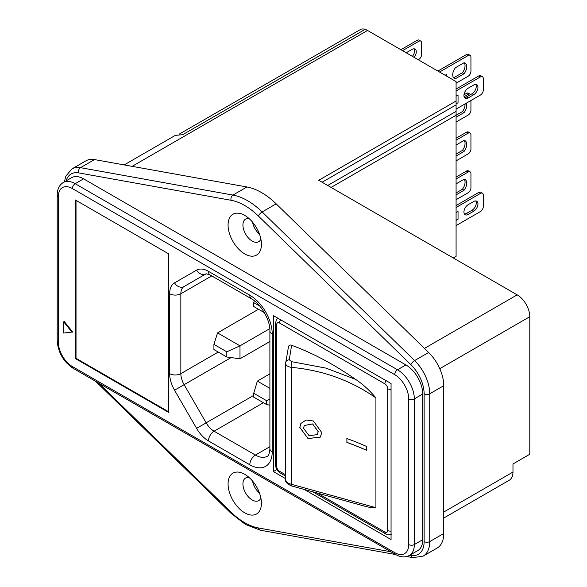 <?xml version="1.0" encoding="UTF-8"?>
<svg xmlns="http://www.w3.org/2000/svg" width="587" height="587" viewBox="0 0 587 587"><rect width="100%" height="100%" fill="white"/><g stroke="black" fill="none" stroke-linecap="round" stroke-linejoin="round"><path stroke-width="0.88" d="M259.887 306.194L253.723 302.628L253.723 306.517L264.414 312.688M253.723 302.628L254.288 300.742M269.8 328.625L239.988 345.838L217.564 332.888L258.485 309.268M226.817 351.826L239.988 345.838L239.988 358.782L226.817 356.999L226.817 351.826L213.917 344.378L213.917 349.558L226.817 356.999M269.895 341.517L239.988 358.782M217.564 332.888L213.917 344.378M317.251 434.607L318.198 431.665L312.585 423.968L304.293 425.494L303.538 428.209L309.026 435.679L317.222 434.651L318.235 431.621L312.614 423.924L304.293 425.494M300.896 423.454L299.832 427.402L308.014 438.496L320.289 437.146L321.808 432.612L313.333 420.967L306.084 420.021L300.882 423.476L299.803 427.446L308.014 438.555L320.282 437.146M292.069 361.761L325.888 368.093L355.612 379.378C362.905 384.25 369.671 390.428 375.922 397.913C350.931 380.405 322.689 370.214 291.196 367.337C287.41 366.662 285.553 365.224 285.642 363.023A3.962 3.39 9.7 0 1 285.678 362.553L285.678 362.553A3.962 3.39 9.7 0 1 289.252 359.816L292.069 361.761A3.962 1.167 -84.4 0 0 291.196 367.337L291.196 484.238L375.922 507.689L370.969 507.696L365.576 506.42L291.379 485.889A3.962 0.741 -75.5 0 1 291.196 484.238C287.41 483.24 285.561 481.494 285.642 479.014M288.474 346.983C288.797 345.193 289.846 344.628 291.629 345.295A317.097 183.078 60 0 1 332.198 364.446A317.097 183.078 60 0 1 355.612 379.378M291.629 345.295L289.252 359.816M244.75 512.833A23.583 13.618 60 0 1 228.072 483.952A23.583 13.618 60 0 1 244.75 474.318L244.75 474.318A23.583 13.618 60 0 1 261.428 503.206A23.583 13.618 60 0 1 244.75 512.833M249.02 477.429A13.083 7.55 -120 0 0 245.637 477.965A13.083 7.55 -120 0 0 243.634 488.443A13.083 7.55 -120 0 0 252.175 499.97A13.083 7.55 -120 0 0 258.72 500.616A13.083 7.55 -120 0 0 260.87 497.952M244.75 253.922A23.583 13.618 60 0 1 228.072 225.034A23.583 13.618 60 0 1 244.75 215.407L244.75 215.407A23.583 13.618 60 0 1 261.428 244.295A23.583 13.618 60 0 1 244.75 253.922M249.02 218.518A13.083 7.55 -120 0 0 245.637 219.046A13.083 7.55 -120 0 0 243.634 229.532A13.083 7.55 -120 0 0 252.175 241.059A13.083 7.55 -120 0 0 258.72 241.705A13.083 7.55 -120 0 0 260.87 239.041M252.557 222.15A13.083 7.55 -120 0 0 259.491 234.162M252.557 481.069A13.083 7.55 -120 0 0 259.491 493.073M168.513 412.345L168.513 253.76L75.466 200.035L75.466 358.62L168.513 412.345M303.795 489.154L391.059 539.534L391.059 383.538L273.337 315.579L273.337 471.566L285.612 478.654M72.663 331.978L64.254 321.522L63.69 321.845L63.69 333.056L72.663 331.978M375.922 397.913L375.922 507.689M346.866 442.415A237.823 137.307 180 0 1 366.383 450.251L366.383 446.369A237.823 137.307 180 0 0 346.866 438.533L346.91 442.378A237.904 137.351 180 0 1 366.383 450.2M291.379 485.889C286.874 483.71 284.952 481.56 285.612 479.432L285.642 363.023M196.586 270.152A7.925 6.472 60 0 0 206.154 273.777L184.135 286.493A15.856 9.157 -120 0 0 180.847 293.749L180.847 373.648A15.856 9.157 -120 0 0 184.135 384.698L206.154 422.838A15.856 9.157 -120 0 0 214.079 431.21L255.404 455.064A23.781 13.728 -120 0 0 267.29 456.246C268.171 456.407 269.815 453.098 269.895 448.593L269.895 330.789A7.925 4.579 180 0 0 272.221 334.025L272.221 451.829A31.713 18.307 60 0 1 249.798 464.772L208.473 440.918A23.781 13.728 60 0 1 196.586 428.363L174.559 390.223A23.781 13.728 60 0 1 169.636 373.648L169.636 293.749A23.781 13.728 60 0 1 174.559 282.868L196.586 270.152A23.781 13.728 60 0 1 208.473 271.326L249.798 295.188A31.713 18.307 60 0 1 272.221 334.025M465.021 103.936A7.925 4.579 -60 0 1 462.395 111.596L456.084 115.243L456.084 101.008L318.748 180.297L517.184 294.865A17.837 10.295 60 0 1 529.797 316.709L529.797 454.257L512.979 463.965L512.979 472.058A17.837 10.295 60 0 1 509.281 480.217L443.75 518.057M331.075 187.414L456.084 115.243L456.084 256.35L453.281 257.972M276.169 203.843A63.418 36.614 -120 0 0 246.966 186.982L94.507 159.583A31.713 18.307 -120 0 0 85.951 160.816L71.937 168.902A31.713 18.307 60 0 1 80.492 167.669L232.951 195.075A63.418 36.614 60 0 1 262.154 211.936L414.613 360.572A31.713 18.307 60 0 1 429.735 393.782L429.735 541.588A31.713 18.307 60 0 1 423.168 556.102L437.183 548.009A31.713 18.307 -120 0 0 443.75 533.495L443.75 385.696A31.713 18.307 -120 0 0 428.627 352.479L276.169 203.843L262.154 211.936A3.962 1.416 134.3 0 0 258.441 216.082A59.456 34.325 -120 0 0 231.065 200.277L78.607 172.879A27.743 16.018 -120 0 0 66.126 180.877M72.377 188.552A19.819 11.439 -120 0 0 58.362 196.638L58.362 342.28A19.819 11.439 -120 0 0 72.377 366.552L394.699 552.638A19.819 11.439 -120 0 0 408.713 544.553L408.713 398.911A19.819 11.439 -120 0 0 394.699 374.638L72.377 188.552A3.962 2.289 -60 0 1 75.18 183.694L397.502 369.781A23.781 13.728 60 0 1 414.319 398.911L414.319 544.553A23.781 13.728 60 0 1 409.396 555.434L417.805 550.584A23.781 13.728 -120 0 0 422.728 539.695L422.728 394.06A23.781 13.728 -120 0 0 405.911 364.931L83.589 178.837A23.781 13.728 -120 0 0 71.702 177.663L63.293 182.513A23.781 13.728 60 0 1 75.18 183.694L83.589 178.837M124.173 164.91L175.359 135.362L182.704 134.694L365.165 29.35A17.837 10.295 60 0 1 367.513 30.451L456.084 81.586L456.084 101.008M365.165 29.35A13.875 8.013 -120 0 0 360.293 29.607L179.116 134.21M456.084 104.89L322.109 182.234M456.084 111.361L327.715 185.477M76.024 200.358L76.024 358.297L168.513 411.7M76.024 358.297L75.466 358.62M206.154 273.777L184.135 286.493L206.154 273.777L210.117 274.958A7.925 4.579 120 0 1 208.473 271.326M276.895 469.519L273.337 471.566M346.91 438.548L346.91 442.378M72.098 332.301L63.69 321.845M269.895 399.043L266.615 400.694L253.723 393.246L253.723 397.135L266.615 404.575L269.895 405.184M253.723 393.246L257.363 381.11L269.895 388.352M266.615 400.694L266.615 404.575M269.895 373.875L257.363 381.11M456.084 103.628L458.043 102.784L456.084 103.921M458.043 102.784L458.043 95.021L456.084 96.151M456.084 220.14L458.043 219.296L456.084 220.426M458.043 219.296L458.043 211.525L456.084 212.663M445.151 75.275L446.832 74.307L446.832 76.244M464.163 179.255A7.925 4.579 -60 0 1 462.395 189.271L464.082 190.247L456.084 194.862M462.395 189.271L456.084 192.918M456.084 183.856L464.082 179.24A7.925 4.579 -60 0 1 465.087 179.578A7.925 4.579 -60 0 1 464.082 190.247M456.084 199.719L468.132 192.756A3.962 2.289 120 0 0 470.935 187.906L470.935 173.664A3.962 2.289 -60 0 0 470.114 171.852A3.962 2.289 -60 0 0 468.132 172.042L456.084 179.006M456.084 177.061L466.452 171.074A3.962 2.289 -60 0 1 468.433 170.876L470.114 171.852M464.163 140.418A7.925 4.579 -60 0 1 462.395 150.433L464.082 151.409L456.084 156.025M462.395 150.433L456.084 154.08M456.084 145.018L464.082 140.403A7.925 4.579 -60 0 1 465.087 140.748A7.925 4.579 -60 0 1 464.082 151.409M456.084 160.882L468.132 153.919A3.962 2.289 120 0 0 470.935 149.069L470.935 134.827A3.962 2.289 -60 0 0 470.114 133.014A3.962 2.289 -60 0 0 468.132 133.205L456.084 140.168M456.084 138.224L466.452 132.236A3.962 2.289 -60 0 1 468.433 132.038L470.114 133.014M462.395 111.596L464.082 112.572L456.084 117.187M466.261 103.217A7.925 4.579 -60 0 1 464.082 112.572M456.084 122.045L468.132 115.081A3.962 2.289 120 0 0 470.935 110.231L470.935 100.516M464.082 96.708L468.132 94.368A3.962 2.289 -60 0 1 470.114 94.177A3.962 2.289 -60 0 1 470.561 94.588M463.965 94.837L466.452 93.399A3.962 2.289 -60 0 1 468.433 93.201L470.114 94.177M464.163 62.743A7.925 4.579 -60 0 1 462.395 72.759L453.692 77.792A7.925 4.579 -60 0 1 453.612 77.778M453.692 77.792L455.373 78.761A7.925 4.579 -60 0 1 454.36 78.423A7.925 4.579 -60 0 1 455.373 67.754L464.082 62.728A7.925 4.579 -60 0 1 465.087 63.073A7.925 4.579 -60 0 1 464.082 73.735L455.373 78.761M462.395 72.759L464.082 73.735M456.084 83.207L468.132 76.244A3.962 2.289 120 0 0 470.935 71.394L470.935 57.152A3.962 2.289 -60 0 0 470.114 55.339A3.962 2.289 -60 0 0 468.132 55.538L439.546 72.04M437.865 71.071L466.452 54.562A3.962 2.289 -60 0 1 468.433 54.364L470.114 55.339M475.749 200.923A5.943 3.434 -60 0 1 472.058 210.234L466.452 213.47A5.943 3.434 -60 0 1 464.442 214.042M468.132 214.438A5.943 3.434 -60 0 1 465.161 214.732A5.943 3.434 -60 0 1 464.251 209.97A5.943 3.434 -60 0 1 468.132 204.731L473.738 201.495A5.943 3.434 -60 0 1 476.71 201.202A5.943 3.434 -60 0 1 477.627 205.964A5.943 3.434 -60 0 1 473.738 211.203L468.132 214.438L466.452 213.47M456.084 225.606L480.467 211.525A3.962 2.289 120 0 0 483.27 206.675L483.27 195.023A3.962 2.289 -60 0 0 482.448 193.211A3.962 2.289 -60 0 0 480.467 193.402L456.084 207.482M456.084 205.538L478.787 192.433A3.962 2.289 -60 0 1 480.768 192.235L482.448 193.211M406.204 52.786A5.943 3.434 -60 0 1 406.475 52.625L412.081 49.389A5.943 3.434 -60 0 1 415.053 49.088A5.943 3.434 -60 0 1 414.092 57.343M414.092 48.816A5.943 3.434 -60 0 1 412.404 56.374M418.245 59.742L418.802 59.419A3.962 2.289 120 0 0 421.605 54.562L421.605 42.91A3.962 2.289 -60 0 0 420.784 41.097A3.962 2.289 -60 0 0 418.802 41.295L402.55 50.68M400.87 49.712L417.122 40.327A3.962 2.289 -60 0 1 419.103 40.129L420.784 41.097M475.749 84.418A5.943 3.434 -60 0 1 472.058 93.722L466.452 96.958A5.943 3.434 -60 0 1 464.442 97.53M468.132 97.934A5.943 3.434 -60 0 1 465.161 98.227A5.943 3.434 -60 0 1 464.251 93.458A5.943 3.434 -60 0 1 468.132 88.219L473.738 84.983A5.943 3.434 -60 0 1 476.71 84.689A5.943 3.434 -60 0 1 477.627 89.451A5.943 3.434 -60 0 1 473.738 94.698L468.132 97.934L466.452 96.958M456.084 109.094L480.467 95.021A3.962 2.289 120 0 0 483.27 90.163L483.27 78.511A3.962 2.289 -60 0 0 482.448 76.699A3.962 2.289 -60 0 0 480.467 76.897L456.084 90.97M456.084 89.033L478.787 75.921A3.962 2.289 -60 0 1 480.768 75.73L482.448 76.699M98.638 383.054L231.065 512.158A59.456 34.325 -120 0 0 244.75 522.709A59.456 34.325 -120 0 0 258.441 527.962L390.861 551.765M231.065 512.158A3.962 1.416 134.3 0 0 231.102 513.376L245.571 524.521L260.54 530.244A3.962 2.906 -79.8 0 1 258.441 527.962M211.76 275.905L180.847 293.749A7.925 4.579 180 0 1 169.636 293.749M218.247 352.053L180.847 373.648A7.925 4.579 180 0 1 169.636 373.648M231.102 357.578L174.559 390.223M409.843 555.177L410.9 555.368A27.743 16.018 -120 0 0 424.13 541.588L424.13 393.782A27.743 16.018 -120 0 0 410.9 364.725L258.441 216.082M246.966 186.982L232.951 195.075A3.962 2.906 -79.8 0 0 231.065 200.277M428.627 352.479L414.613 360.572A3.962 1.416 134.3 0 0 410.9 364.725M443.75 385.696L429.735 393.782A3.962 2.289 180 0 1 424.13 393.782M443.75 533.495L429.735 541.588A3.962 2.289 180 0 1 424.13 541.588M94.507 159.583L80.492 167.669A3.962 2.906 -79.8 0 0 78.607 172.879M408.713 544.553A3.962 2.289 180 0 0 414.319 544.553L422.728 539.695M408.713 398.911A3.962 2.289 180 0 0 414.319 398.911L422.728 394.06M394.699 374.638A3.962 2.289 -60 0 1 397.502 369.781L405.911 364.931M512.979 472.058L443.75 512.025M367.513 30.451L132.141 166.341M517.184 294.865L424.445 348.407M529.797 316.709L439.773 368.68M269.895 446.692L255.404 455.064A7.925 4.579 120 0 0 249.798 464.772M263.409 402.726L214.079 431.21A7.925 4.579 120 0 0 208.473 440.918M253.723 395.374L196.586 428.363M58.362 196.638A3.962 2.289 180 0 1 57.203 195.023L57.203 340.658C58.076 352.471 63.411 361.702 73.199 368.365A3.962 2.289 -60 0 1 72.377 366.552M73.199 368.365L395.521 554.458A3.962 2.289 -60 0 1 394.699 552.638M58.362 342.28A3.962 2.289 180 0 1 57.203 340.658M406.74 556.527L412.999 557.65A3.962 2.906 -79.8 0 1 410.9 555.368M174.559 282.868A7.925 6.472 60 0 0 184.135 286.493M249.798 295.188A7.925 4.579 120 0 0 251.441 298.812L210.117 274.958M272.221 451.829A7.925 4.579 180 0 1 269.895 448.593M316.459 492.581L384.889 532.086A3.962 2.289 -120 0 0 387.691 530.472L387.691 388.719A3.962 2.289 -120 0 0 384.889 383.861L279.507 323.019A3.962 2.289 -120 0 0 276.704 324.64L276.704 466.394A3.962 2.289 -120 0 0 279.507 471.244L285.612 474.773M386.011 380.625A3.962 2.289 120 0 0 384.889 383.861M279.507 323.019A3.962 2.289 -60 0 1 280.63 319.783M276.704 324.64A3.962 2.289 180 0 1 275.545 323.019L276.418 319.68L277.79 318.139M391.059 389.364A3.962 2.289 180 0 1 387.691 388.719M276.704 466.394A3.962 2.289 180 0 1 275.545 464.772L275.545 323.019M391.059 531.118A3.962 2.289 180 0 1 387.691 530.472M279.507 471.244A3.962 2.289 120 0 0 280.329 473.063C277.343 471.097 275.751 468.338 275.545 464.772M391.661 534.104C388.411 535.058 386.429 534.992 385.71 533.906A3.962 2.289 -60 0 1 384.889 532.086M466.452 171.074L468.132 172.042M466.452 132.236L468.132 133.205M466.452 93.399L468.132 94.368M466.452 54.562L468.132 55.538M472.058 210.234L473.738 211.203M478.787 192.433L480.467 193.402M417.122 40.327L418.802 41.295M472.058 93.722L473.738 94.698M478.787 75.921L480.467 76.897M63.293 182.513C59.272 185.052 57.24 189.219 57.203 195.023M395.521 554.458C400.569 557.327 405.191 557.65 409.396 555.434M71.937 168.902L65.825 176.144L64.387 181.882M412.999 557.65L423.168 556.102M95.659 381.33L231.102 513.376M260.54 530.244L395.66 554.532M251.441 298.812C260.665 303.508 270.446 320.451 269.895 330.789M385.71 533.906L312.057 491.378M285.612 476.108L280.329 473.063M288.518 346.521L285.612 363.397"/></g></svg>
